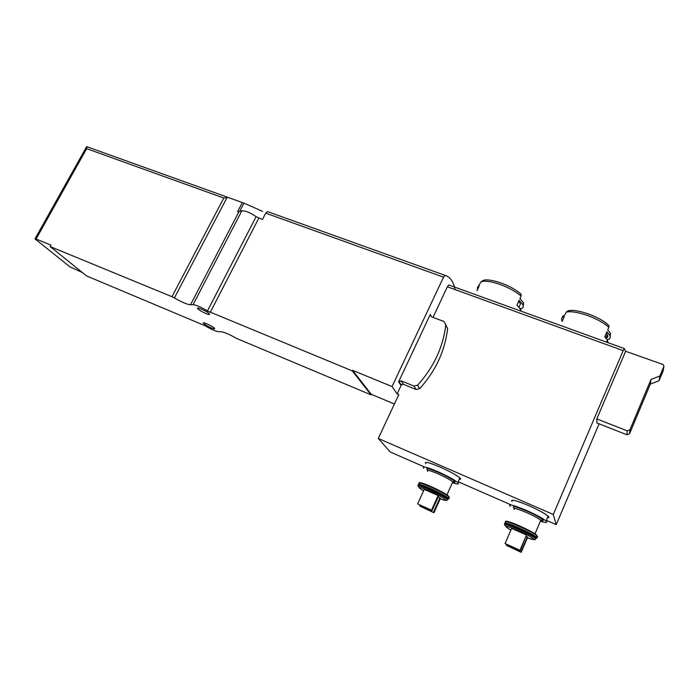 <?xml version="1.0" encoding="UTF-8"?>
<svg xmlns="http://www.w3.org/2000/svg" width="699" height="699" viewBox="0 0 699 699"><rect width="100%" height="100%" fill="white"/><g stroke="black" fill="none" stroke-linecap="round" stroke-linejoin="round"><path stroke-width="1.05" d="M227.184 197.249L174.4 297.931L171.971 296.691L223.767 198.027L228.031 197.415L243.951 203.129L262.606 211.369M401.497 384.599L397.137 393.904L392.043 386.556L443.524 277.162L445.036 275.354C450.077 276.787 453.424 281.531 455.084 289.587M87.148 146.79L86.659 146.65L86.667 148.66L36.086 239.014L34.994 238.892L70.005 266.887L82.325 272.496M568.75 310.872C575.889 308.338 600.205 316.909 608.165 324.904L608.951 325.786L608.838 327.333C603.822 322.842 596.596 318.858 587.16 315.389C577.767 312.182 570.795 311.099 566.225 312.138L565.115 314.646L562.581 316.341M610.227 336.909L610.445 333.205L607.728 329.893L608.838 327.333M562.188 321.269L562.066 321.033C560.93 318.753 561.673 317.232 564.311 316.472L562.118 321.435M610.445 333.205L609.65 335.057L606.933 331.745L604.74 336.813L607.483 340.098L606.592 342.161M609.65 335.057C610.874 337.468 610.078 339.032 607.282 339.758M607.981 342.667L607.483 340.098M566.225 312.138L568.173 310.81C576.081 308.381 600.59 316.726 608.951 325.786M433.013 317.381L447.36 286.782L623.185 350.662L624.321 348.591L625.622 351.282L663.159 364.546L663.963 366.171L659.856 376.01L651.014 379.443L629.93 429.833L627.256 430.855L596.806 418.919L625.622 351.282M447.36 286.782L448.837 284.991L449.754 285.323M505.351 284.676C511.738 287.455 516.806 290.469 520.563 293.729L521.148 294.34L521.052 296.026C515.731 291.509 508.645 287.621 499.776 284.362C491.021 281.374 484.8 280.509 481.122 281.784L478.186 286.546M523.245 306.276L523.551 302.754L519.934 298.49L521.052 296.026M477.6 289.412C477.041 287.787 477.574 286.634 479.199 285.952L476.989 290.732M523.551 302.754L522.747 304.528L519.13 300.273L516.928 305.14L520.563 309.36L519.934 310.758M522.747 304.528C523.769 306.651 523.184 308.076 520.991 308.792L520.65 309.543M521.07 311.169L520.563 309.36M481.122 281.784L482.93 280.517C489.309 277.625 512.052 285.498 521.148 294.34M438.116 495.556L424.241 489.361L417.644 503.892L432.008 510.698L438.588 496.115L438.116 495.556L431.519 510.183L417.644 503.892M433.948 512.751L419.741 506.015L433.948 512.751L440.449 498.326L438.194 496.972M521.174 552.35L506.242 545.272L521.174 552.35L527.64 537.313L526.347 536.386M526.496 535.023L511.651 528.392L505.08 543.534L520.187 550.698L526.496 535.023L519.934 550.27L505.08 543.534M174.4 297.931C181.635 302.143 187 304.432 190.504 304.808L193.107 304.624C196.506 305.079 201.286 307.193 207.446 310.968L352.27 370.881L352.541 370.313L392.043 386.556M242.352 202.509L237.494 211.841L238.927 211.727L190.504 304.808M443.524 277.162L265.725 213.134L262.457 219.495L256.105 216.69C250.251 212.618 245.506 210.661 241.854 210.818L238.927 211.727M265.725 213.134L267.534 211.596L445.045 275.354L267.534 211.596M394.419 403.987L371.283 394.315L371.038 394.839L236.437 338.368C229.726 334.48 224.589 332.261 221.041 331.71L218.42 331.693C215.187 331.125 210.783 329.159 205.209 325.786L86.615 275.948L50.145 246.564L50.948 245.113L36.086 239.014M599.104 423.83L556.238 524.643L546.365 520.327M623.185 350.662L553.293 514.481L378.273 438.465L390.33 452.035L424.354 466.923M458.177 481.733L510.742 504.73M663.963 366.171L663.098 371.003L659.052 380.71L650.341 384.092L629.554 433.773L626.933 434.778L596.929 422.974L596.806 418.919M448.837 284.991L624.329 348.591L448.845 285M553.293 514.481L556.238 524.643M378.273 438.465L398.823 394.594L397.137 393.904M400.938 385.298L398.64 381.837L430.304 314.419L431.231 316.708L444.031 321.54L447.622 328.547C444.983 350.924 435.669 370.959 419.688 388.661L416.088 389.492L403.41 384.31L401.156 384.834M171.971 296.691L50.145 246.564M211.238 327.901C207.402 326.188 204.807 324.659 203.461 323.296C201.627 321.086 213.309 326.407 214.593 328.373C215.012 329.124 213.894 328.967 211.238 327.901M205.943 313.563C201.88 311.771 199.11 310.12 197.616 308.6C195.537 306.083 207.979 311.693 209.473 313.947C209.971 314.821 208.8 314.69 205.943 313.563M371.038 394.839L352.27 370.881M371.283 394.315L352.541 370.313M459.243 479.348C460.772 479.505 460.982 479.033 459.872 477.941C456.403 475.032 449.763 471.388 439.968 467.002C428.592 462.275 423.874 461.183 425.813 463.734M547.5 517.671C549.117 517.819 549.335 517.321 548.138 516.177C544.801 513.416 538.317 509.886 528.68 505.595C515.591 500.169 510.069 498.841 512.105 501.602M659.052 380.71L659.856 376.01M650.341 384.092L651.014 379.443M629.554 433.773L629.93 429.833M626.933 434.778L627.256 430.855M541.026 521.358C546.225 522.957 547.902 522.843 546.068 521.017C542.712 518.282 536.22 514.761 526.574 510.445C513.494 504.993 507.981 503.612 510.043 506.329M520.93 551.939L527.413 536.858M506.242 545.272L506.565 544.521M453.031 482.86C457.906 484.407 459.496 484.32 457.793 482.572C454.306 479.697 447.657 476.063 437.854 471.659C426.486 466.897 421.785 465.77 423.743 468.269M432.008 510.698L431.519 510.183M433.467 512.245L439.986 497.775M419.741 506.015L420.064 505.281M518.641 301.339L520.51 303.838L518.999 307.167M519.785 308.128L520.991 308.792M607.431 337.302L606.802 335.468M606.365 333.056L607.265 334.393C608.2 336.202 607.842 337.503 606.173 338.272M445.866 324.476C443.183 347.071 433.756 367.316 417.591 385.21L413.957 386.058L401.139 380.833L398.64 381.837M228.057 197.424L86.72 146.659L228.031 197.415M446.836 500.126L447.404 499.409C445.473 499.243 450.872 502.223 440.239 498.789C451.668 503.263 443.708 497.234 430.121 491.24C418.325 486.347 416.132 486.224 423.55 490.89L422.781 490.445M527.439 537.767C539.645 542.538 532.839 537.007 518.518 530.69C504.774 525.019 502.231 524.827 510.899 530.122M241.854 210.818L193.107 304.624M258.796 218.167L210.216 312.427M431.388 316.769L430.304 314.419M223.767 198.027L86.667 148.66M256.105 216.69L207.446 310.968M243.951 203.129L239.591 211.517M540.703 520.484C547.605 522.258 538.885 516.29 526.854 511.091C515.346 506.338 511.161 505.429 514.307 508.383M540.336 521.34C541.524 521.471 541.673 521.122 540.781 520.301C538.309 518.291 533.529 515.696 526.426 512.516C516.771 508.479 512.699 507.457 514.211 509.44M536.832 536.054C537.872 535.085 532.341 531.79 520.239 526.181C511.074 522.223 506.286 520.703 505.875 521.611M536.483 536.884C537.854 537.094 538.012 536.727 536.946 535.801C533.975 533.529 528.304 530.489 519.925 526.697C508.566 521.838 503.813 520.51 505.674 522.712M535.294 538.99L536.054 538.23C537.304 538.387 537.409 538.029 536.369 537.138C533.398 534.866 527.728 531.834 519.348 528.033C508.138 523.236 503.359 521.865 505.01 523.935M505.552 521.594C505.7 521.725 503.472 519.025 520.231 526.172L535.679 534.289L536.946 535.801L536.054 538.23C533.477 536.081 527.78 532.996 518.973 528.986C508.671 524.547 503.848 523.079 504.503 524.591M534.962 539.366L535.556 538.597C533.022 536.491 527.439 533.459 518.78 529.527C507.256 524.6 502.791 523.394 505.394 525.91M452.34 482.852L452.786 481.864L454.044 481.698C455.101 482.109 454.665 482.214 452.725 481.987C459.584 483.865 450.182 477.487 438.43 472.419C428.356 468.243 424.817 467.535 427.805 470.305M446.967 494.813L452.786 481.864C450.208 479.75 445.307 477.076 438.09 473.826C429.693 470.305 426.224 469.457 427.666 471.301M448.671 496.954C449.509 495.879 443.856 492.515 431.729 486.862C423.777 483.42 419.68 482.127 419.426 483M448.321 497.749C449.614 497.959 449.772 497.618 448.775 496.736C445.682 494.333 439.881 491.205 431.362 487.325C421.488 483.096 417.434 481.995 419.208 484.031M447.159 499.776L447.876 499.06C449.055 499.2 449.16 498.859 448.199 498.011C445.106 495.626 439.295 492.489 430.785 488.61C421.008 484.416 416.936 483.289 418.57 485.228M419.103 482.974C419.278 483.079 417.303 480.676 431.711 486.854L447.596 495.276L448.775 496.736L447.876 499.06C445.184 496.797 439.365 493.625 430.427 489.536C421.48 485.674 417.355 484.442 418.054 485.849M447.876 499.06L447.404 499.409C444.747 497.19 439.033 494.079 430.252 490.06C420.213 485.761 416.412 484.774 418.867 487.107M419.688 388.661L417.591 385.21M416.088 389.492L413.957 386.058M403.41 384.31L401.139 380.833M86.414 147.07L35.09 238.717M197.616 308.6L197.922 308.023M203.461 323.296L203.706 322.824M548.138 516.177L546.068 521.017M540.72 520.449C542.686 520.65 543.158 520.545 542.118 520.117L540.781 520.301L534.997 533.8M527.439 537.776C539.427 541.673 533.503 538.413 535.556 538.597L536.054 538.23M509.169 529.152L510.899 530.13M459.872 477.941L457.793 482.572M520.108 298.106L520.432 298.936M605.78 337.835L607.265 334.393M419.653 388.696L417.556 385.254M401.191 384.896L398.902 381.427"/></g></svg>
